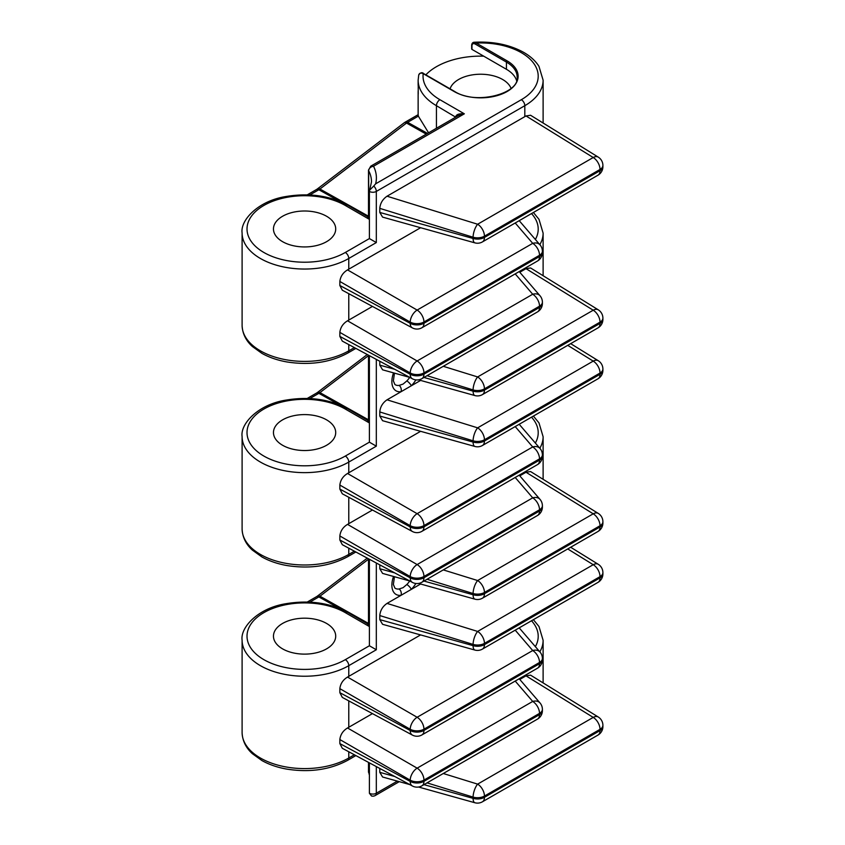 <?xml version="1.0" encoding="UTF-8"?>
<svg xmlns="http://www.w3.org/2000/svg" width="845" height="845" viewBox="0 0 845 845"><rect width="100%" height="100%" fill="white"/><g stroke="black" fill="none" stroke-linecap="round" stroke-linejoin="round"><path stroke-width="1.27" d="M393.538 576.459A20.248 11.693 -60 0 0 401.079 595.292A4.901 3.655 -97.7 0 0 399.083 588.986L403.097 587.666L406.846 584.508A4.901 1.637 44.5 0 1 411.304 589.387L387.031 603.404L477.636 631.437A9.802 3.538 107.2 0 0 473.073 644.408L379.785 615.551L379.785 619.628L473.073 645.654A9.802 3.729 105.6 0 0 474.89 650.058L382.574 624.307L379.785 619.628M393.538 372.867A20.248 11.693 -60 0 0 401.079 391.7A4.901 3.655 -97.7 0 0 399.083 385.394L403.097 384.074L406.846 380.915A4.901 1.637 44.5 0 1 411.304 385.795L387.031 399.812L477.636 427.845A9.802 3.538 107.2 0 0 473.073 440.815L379.785 411.948L379.785 416.036L473.073 442.062A9.802 3.729 105.6 0 0 474.89 446.456L382.574 420.704L379.785 416.036M282.579 241.67A31.117 17.967 180 0 1 273.463 228.963A31.117 17.967 180 0 1 292.676 212.37A31.117 17.967 180 0 1 326.592 216.267A31.117 17.967 180 0 1 335.708 228.963A31.117 17.967 180 0 1 316.495 245.568A31.117 17.967 180 0 1 282.579 241.67M282.579 445.262A31.117 17.967 180 0 1 273.463 432.566A31.117 17.967 180 0 1 292.676 415.962A31.117 17.967 180 0 1 326.592 419.859A31.117 17.967 180 0 1 335.708 432.566A31.117 17.967 180 0 1 316.495 449.16A31.117 17.967 180 0 1 282.579 445.262M282.579 648.865A31.117 17.967 180 0 1 273.463 636.158A31.117 17.967 180 0 1 292.676 619.554A31.117 17.967 180 0 1 326.592 623.452A31.117 17.967 180 0 1 335.708 636.158A31.117 17.967 180 0 1 316.495 652.752A31.117 17.967 180 0 1 282.579 648.865M450.058 88.831A31.117 17.967 180 0 1 471.478 75.025A31.117 17.967 180 0 1 502.627 79.493A31.117 17.967 180 0 1 511.035 88.387M418.138 114.688L405.241 122.113A4.901 2.831 60 0 1 407.628 122.324A9.886 5.704 120 0 0 406.529 123.064L319.938 189.016A9.717 5.609 -60 0 1 318.85 189.745L309.83 194.952M418.159 116.314C418.085 114.17 418.148 114.117 418.338 116.135L407.628 122.324L427.517 133.404M428.563 132.802L418.338 116.135M455.677 117.149L436.442 105.699A62.488 36.071 180 0 1 418.138 80.191L418.138 84.194A62.488 36.071 0 0 0 418.233 86.19L418.233 94.196A62.488 36.071 0 0 1 418.138 92.2L418.138 114.666M483.71 56.171A62.488 36.071 0 0 0 425.848 74.846M418.233 90.204A62.488 36.071 0 0 0 418.138 92.2M409.814 784.593L382.574 776.999L379.785 772.33L394.773 776.513M379.785 768.454L379.785 772.33M443.276 773.502L477.636 784.128L593.222 717.405L526.002 675.842L519.791 679.443M379.785 615.551C380.239 610.481 382.658 606.425 387.031 603.404M409.814 581.001L382.574 573.406L379.785 568.738L394.773 572.91M379.785 564.851L379.785 568.738M443.276 569.9L477.636 580.536L593.222 513.813L526.002 472.249L519.791 475.851M379.785 411.948C380.239 406.889 382.658 402.833 387.031 399.812M409.814 377.409L382.574 369.814L379.785 365.135L394.773 369.318M379.785 361.259L379.785 365.135M443.276 366.308L477.636 376.944L593.222 310.21L526.002 268.657L519.791 272.259M382.574 217.112L379.785 212.444L473.073 238.47A9.802 3.729 105.6 0 0 474.89 242.864L382.574 217.112M379.785 208.356C380.239 203.286 382.658 199.24 387.031 196.209L477.636 224.242A9.802 3.538 107.2 0 0 473.073 237.223L379.785 208.356L379.785 212.444M597.996 175.19A9.802 9.802 0 0 0 602.897 166.697A9.802 5.662 0 0 1 600.024 170.701A9.802 5.662 60 0 1 597.996 175.19L482.421 241.913A9.802 5.662 -120 0 0 484.449 237.424A9.802 5.662 0 0 1 473.073 238.47L473.073 237.223A9.802 5.662 0 0 0 484.449 236.177L484.449 237.424L600.024 170.701L600.024 169.454L484.449 236.177A9.802 5.662 60 0 0 477.636 224.242L593.222 157.519L526.002 115.955L387.031 196.209M420.609 227.727L347.538 269.893L417.134 310.073L532.709 243.349L515.207 222.985M420.609 431.32L347.538 473.485L417.134 513.675L532.709 446.942L515.207 426.577M420.609 634.912L347.538 677.077L417.134 717.268L532.709 650.534L515.207 630.169M420.609 584.011L411.304 589.387A20.248 11.693 -60 0 0 415.877 583.483M372.455 713.613L347.538 727.978L417.134 768.158L532.709 701.434L515.207 681.07M420.609 380.419L411.304 385.795A20.248 11.693 -60 0 0 415.877 379.891M372.455 306.429L347.538 320.794L417.134 360.973L532.709 294.25L515.207 273.886M372.455 510.021L347.538 524.386L417.134 564.566L532.709 497.842L515.207 477.478M526.002 115.955L530.575 115.269L598.249 157.117A9.802 5.662 121.7 0 0 593.222 157.519A9.802 5.662 -120 0 1 600.024 169.454A9.802 5.662 0 0 0 602.897 165.451L602.897 166.697M526.002 675.842L530.575 675.155L598.249 716.993A9.802 5.662 121.7 0 0 593.222 717.405A9.802 5.662 -120 0 1 600.024 729.341L484.449 796.064L484.449 797.31L600.024 730.587L600.024 729.341A9.802 5.662 0 0 0 602.897 725.337L602.897 726.584A9.802 5.662 0 0 1 600.024 730.587A9.802 5.662 60 0 1 597.996 735.065L482.421 801.799A9.802 5.662 -120 0 0 484.449 797.31A9.802 5.662 0 0 1 473.073 798.356A9.802 3.729 105.6 0 0 474.89 802.75L418.528 787.022M526.002 268.657L530.575 267.96L598.249 309.809A9.802 5.662 121.7 0 0 593.222 310.21A9.802 5.662 -120 0 1 600.024 322.146L484.449 388.88L484.449 390.126L600.024 323.392L600.024 322.146A9.802 5.662 0 0 0 602.897 318.142L602.897 319.389A9.802 5.662 0 0 1 600.024 323.392A9.802 5.662 60 0 1 597.996 327.881L482.421 394.604A9.802 5.662 -120 0 0 484.449 390.126A9.802 5.662 0 0 1 473.073 391.161A9.802 3.729 105.6 0 0 474.89 395.566L418.528 379.838M526.002 472.249L530.575 471.552L598.249 513.401A9.802 5.662 121.7 0 0 593.222 513.813A9.802 5.662 -120 0 1 600.024 525.738L484.449 592.472L484.449 593.718L600.024 526.984L600.024 525.738A9.802 5.662 0 0 0 602.897 521.745L602.897 522.992A9.802 5.662 -0 0 1 600.024 526.984A9.802 5.662 60 0 1 597.996 531.473L482.421 598.207A9.802 5.662 -120 0 0 484.449 593.718A9.802 5.662 0 0 1 473.073 594.753A9.802 3.729 105.6 0 0 474.89 599.158L418.528 583.43M537.494 668.205A9.802 9.802 0 0 0 542.395 659.713A9.802 5.662 0 0 1 539.522 663.716A9.802 5.662 60 0 1 537.494 668.205L421.919 734.928A9.802 5.662 -120 0 0 423.947 730.45L539.522 663.716L539.522 662.469L423.947 729.193L423.947 730.45A9.802 5.662 0 0 1 410.205 730.513A9.802 5.662 118.3 0 0 412.371 735.076L342.32 697.41L339.848 692.678L410.205 730.513L410.205 729.267L339.848 688.643L339.848 692.678M339.848 688.643C340.461 683.658 343.028 679.803 347.538 677.077M537.494 719.106A9.802 9.802 0 0 0 542.395 710.613A9.802 5.662 0 0 1 539.522 714.616A9.802 5.662 60 0 1 537.494 719.106L421.919 785.829A9.802 5.662 -120 0 0 423.947 781.34L539.522 714.616L539.522 713.37L423.947 780.093L423.947 781.34A9.802 5.662 0 0 1 410.205 781.414A9.802 5.662 118.3 0 0 412.371 785.977L342.32 748.3L339.848 743.579L410.205 781.414L410.205 780.167L339.848 739.544L339.848 743.579M339.848 739.544C340.461 734.558 343.028 730.703 347.538 727.978M537.494 261.02A9.802 9.802 0 0 0 542.395 252.528A9.802 5.662 0 0 1 539.522 256.531A9.802 5.662 60 0 1 537.494 261.02L421.919 327.744A9.802 5.662 -120 0 0 423.947 323.255L539.522 256.531L539.522 255.285L423.947 322.008L423.947 323.255A9.802 5.662 0 0 1 410.205 323.329A9.802 5.662 118.3 0 0 412.371 327.892L342.32 290.215L339.848 285.494L410.205 323.329L410.205 322.082L339.848 281.459L339.848 285.494M339.848 281.459C340.461 276.473 343.028 272.618 347.538 269.893M537.494 311.911A9.802 9.802 0 0 0 542.395 303.429A9.802 5.662 0 0 1 539.522 307.432A9.802 5.662 60 0 1 537.494 311.911L421.919 378.644A9.802 5.662 -120 0 0 423.947 374.155L539.522 307.432L539.522 306.186L423.947 372.909L423.947 374.155A9.802 5.662 0 0 1 410.205 374.229A9.802 5.662 118.3 0 0 412.371 378.782L342.32 341.116L339.848 336.394L410.205 374.229L410.205 372.972L339.848 332.36L339.848 336.394M339.848 332.36C340.461 327.374 343.028 323.519 347.538 320.794M537.494 464.613A9.802 9.802 0 0 0 542.395 456.12A9.802 5.662 0 0 1 539.522 460.124A9.802 5.662 60 0 1 537.494 464.613L421.919 531.336A9.802 5.662 -120 0 0 423.947 526.847L539.522 460.124L539.522 458.877L423.947 525.601L423.947 526.847A9.802 5.662 0 0 1 410.205 526.921A9.802 5.662 118.3 0 0 412.371 531.484L342.32 493.807L339.848 489.086L410.205 526.921L410.205 525.674L339.848 485.051L339.848 489.086M339.848 485.051C340.461 480.066 343.028 476.21 347.538 473.485M537.494 515.513A9.802 9.802 0 0 0 542.395 507.021A9.802 5.662 -0 0 1 539.522 511.024A9.802 5.662 60 0 1 537.494 515.513L421.919 582.237A9.802 5.662 -120 0 0 423.947 577.748L539.522 511.024L539.522 509.778L423.947 576.501L423.947 577.748A9.802 5.662 0 0 1 410.205 577.822A9.802 5.662 118.3 0 0 412.371 582.385L342.32 544.708L339.848 539.987L410.205 577.822L410.205 576.575L339.848 535.952L339.848 539.987M339.848 535.952C340.461 530.966 343.028 527.111 347.538 524.386M471.679 44.986C471.954 43.275 472.756 42.356 474.087 42.25L476.231 43.042A0.982 0.57 120 0 0 475.534 44.246C473.559 43.106 472.366 43.486 471.964 45.387L471.964 49.39A0.982 0.57 180 0 1 471.679 48.989L471.679 44.986A0.982 0.57 0 0 0 471.964 45.387M368.504 355.196L368.504 420.345L369.392 422.954L345.309 409.054A57.587 33.251 0 0 0 263.872 409.054A57.587 33.251 0 0 0 263.872 456.068A57.587 33.251 0 0 0 345.309 456.068L369.392 442.167L369.392 355.671M368.832 421.887L367.564 420.25L347.749 408.811A4.901 2.831 120 0 0 345.309 409.054M455.951 116.99A2.45 1.415 180 0 0 455.677 116.811C456.226 114.455 459.11 113.462 464.338 113.811L373.522 166.233C370.585 166.761 368.959 168.261 368.663 170.732A3.919 2.26 180 0 1 368.504 170.077L368.504 216.742L369.392 219.362L345.309 205.462A57.587 33.251 0 0 0 263.872 205.462A57.587 33.251 0 0 0 263.872 252.475A57.587 33.251 0 0 0 345.309 252.475L369.392 238.575L369.392 191.435L369.698 190.072L373.733 186.069A4.901 2.831 60 0 1 376.321 191.435A4.901 2.831 180 0 1 369.392 191.435M368.832 218.285L367.564 216.658L347.749 205.219A4.901 2.831 120 0 0 345.309 205.462M368.504 558.788L368.504 623.937L369.392 626.557L345.309 612.646A57.587 33.251 0 0 0 263.872 612.646A57.587 33.251 0 0 0 263.872 659.66A57.587 33.251 0 0 0 345.309 659.66L369.392 645.76L369.392 559.263M368.832 625.48L367.564 623.842L347.749 612.403A4.901 2.831 120 0 0 345.309 612.646M369.392 442.167L376.321 446.171L376.321 359.4M369.392 238.575L376.321 242.568L376.321 191.435L524.808 105.699L524.808 116.673M369.392 645.76L376.321 649.763L376.321 562.992M369.392 793.254A4.901 2.831 0 0 0 376.321 793.254A4.901 2.831 60 0 1 375.307 795.494A4.901 4.901 0 0 1 371.494 795.958L369.392 793.254L369.392 762.855M375.634 183.83L521.344 99.699A57.587 33.251 0 0 0 532.941 62.308A57.587 33.251 0 0 0 476.231 43.042L507.137 60.893A37.486 21.643 180 0 1 507.137 91.503A37.486 21.643 180 0 1 454.114 91.503L423.208 73.652A57.587 33.251 0 0 0 439.907 99.699L464.338 113.811L458.212 115.691L370.786 166.159L373.522 166.233A71.804 41.458 180 0 1 375.634 183.83L373.733 186.069M454.114 91.503A0.982 0.57 -60 0 1 454.61 91.45L423.704 73.61A0.982 0.57 -60 0 0 423.208 73.652C420.62 72.512 419.109 73.135 418.666 75.522M423.704 73.61C422.215 72.1 420.567 72.512 418.74 74.846L418.138 80.191M367.564 623.842L367.744 623.008L319.938 596.2A9.717 5.609 -60 0 1 318.85 596.929L309.83 602.147M367.564 216.658L367.744 215.813L319.938 189.016A4.901 2.345 52.7 0 0 317.572 188.784L316.463 189.533A4.901 2.831 60 0 1 318.85 189.745L339.299 201.131M367.564 420.25L367.744 419.405L319.938 392.608A9.717 5.609 -60 0 1 318.85 393.337L309.83 398.544M369.392 774.052A66.903 38.627 180 0 0 368.663 772.552L368.504 771.897A3.919 2.26 0 0 0 368.663 772.552L368.663 762.475M367.744 215.813L368.219 215.422A2.45 1.172 -127.3 0 0 368.504 215.559M367.744 419.405L368.219 419.014A2.45 1.172 -127.3 0 0 368.504 419.152M367.744 623.008L368.219 622.607A2.45 1.172 -127.3 0 0 368.504 622.744M516.58 80.55A36.515 21.083 0 0 0 506.44 69.29L471.964 49.39M542.395 505.775A9.802 9.802 0 0 0 540.029 499.384A9.802 7.035 139.3 0 0 532.709 497.842A9.802 5.662 -120 0 1 539.522 509.778A9.802 5.662 0 0 0 542.395 505.775L542.395 507.021M542.395 454.874A9.802 9.802 0 0 0 540.029 448.484A9.802 7.035 139.3 0 0 532.709 446.942A9.802 5.662 -120 0 1 539.522 458.877A9.802 5.662 0 0 0 542.395 454.874L542.395 456.12M542.395 302.183A9.802 9.802 0 0 0 540.029 295.792A9.802 7.035 139.3 0 0 532.709 294.25A9.802 5.662 -120 0 1 539.522 306.186A9.802 5.662 0 0 0 542.395 302.183L542.395 303.429M542.395 251.282A9.802 9.802 0 0 0 540.029 244.892A9.802 7.035 139.3 0 0 532.709 243.349A9.802 5.662 -120 0 1 539.522 255.285A9.802 5.662 0 0 0 542.395 251.282L542.395 252.528M542.395 709.367A9.802 9.802 0 0 0 540.029 702.977A9.802 7.035 139.3 0 0 532.709 701.434A9.802 5.662 -120 0 1 539.522 713.37A9.802 5.662 0 0 0 542.395 709.367L542.395 710.613M542.395 658.466A9.802 9.802 0 0 0 540.029 652.076A9.802 7.035 139.3 0 0 532.709 650.534A9.802 5.662 -120 0 1 539.522 662.469A9.802 5.662 0 0 0 542.395 658.466L542.395 659.713M423.958 581.054L473.073 594.753L473.073 593.507A9.802 5.662 0 0 0 484.449 592.472A9.802 5.662 60 0 0 477.636 580.536A9.802 3.538 107.2 0 0 473.073 593.507L427.052 579.269M423.958 377.462L473.073 391.161L473.073 389.915A9.802 5.662 0 0 0 484.449 388.88A9.802 5.662 60 0 0 477.636 376.944A9.802 3.538 107.2 0 0 473.073 389.915L427.052 375.676M423.958 784.646L473.073 798.356L473.073 797.099A9.802 5.662 0 0 0 484.449 796.064A9.802 5.662 60 0 0 477.636 784.128A9.802 3.538 107.2 0 0 473.073 797.099L427.052 782.871M406.846 584.508A15.368 8.873 120 0 0 409.709 580.969M406.846 380.915A15.368 8.873 120 0 0 409.709 377.377M439.907 99.699A4.901 2.831 120 0 0 436.442 105.699L436.442 128.26M348.774 751.775L348.774 758.018L354.372 754.786M397.34 781.118L376.321 793.254L376.321 766.584M524.808 675.525L524.808 676.549M524.808 471.932L524.808 472.957M524.808 268.34L524.808 269.365M376.321 242.568L348.774 258.475L348.774 269.206M348.774 344.58L348.774 350.833L354.372 347.601M376.321 446.171L348.774 462.078L348.774 472.799M348.774 548.183L348.774 554.426L354.372 551.193M376.321 649.763L348.774 665.67L348.774 676.391M348.774 700.875L348.774 727.291M348.774 293.69L348.774 320.097M348.774 497.282L348.774 523.699M474.077 42.25C492.825 41.268 509.197 44.553 523.203 52.105C530.164 56.013 535.413 60.755 538.952 66.311L543.113 80.191A62.488 36.071 180 0 1 524.808 105.699A4.901 2.831 60 0 0 521.344 99.699M543.081 123A62.488 36.071 0 0 0 543.113 121.891L543.081 123M533.396 619.67L539.004 626.525L543.113 640.32A62.488 36.071 180 0 1 539.828 651.854M543.092 682.887A62.488 36.071 0 0 0 543.113 682.01L543.092 682.887M533.396 212.486L539.004 219.33L543.113 233.135A62.488 36.071 180 0 1 539.828 244.67M533.396 416.078L539.004 422.933L543.113 436.728A62.488 36.071 180 0 1 539.828 448.262M345.309 659.66A4.901 2.831 -120 0 1 348.774 665.67A62.488 36.071 180 0 1 280.677 673.486A62.488 36.071 180 0 1 242.103 640.161L242.103 732.509A62.488 36.071 0 0 0 280.677 765.845A62.488 36.071 0 0 0 348.774 758.018A4.901 2.831 -120 0 1 347.749 760.268C330.036 769.774 309.692 772.721 286.708 769.098C277.35 767.418 269.08 764.567 261.908 760.542L252.412 753.719C248.398 750.149 242.483 743.241 242.103 732.509M345.309 252.475A4.901 2.831 -120 0 1 348.774 258.475A62.488 36.071 180 0 1 280.677 266.302A62.488 36.071 180 0 1 242.103 232.966L242.103 325.325A62.488 36.071 0 0 0 280.677 358.65A62.488 36.071 0 0 0 348.774 350.833A4.901 2.831 -120 0 1 347.749 353.073C330.036 362.589 309.692 365.536 286.708 361.913C277.35 360.224 269.08 357.372 261.908 353.358L252.412 346.534C248.398 342.964 242.483 336.046 242.103 325.325M345.309 456.068A4.901 2.831 -120 0 1 348.774 462.078A62.488 36.071 180 0 1 280.677 469.894A62.488 36.071 180 0 1 242.103 436.559L242.103 528.917A62.488 36.071 0 0 0 280.677 562.242A62.488 36.071 0 0 0 348.774 554.426A4.901 2.831 -120 0 1 347.749 556.665C330.036 566.182 309.692 569.129 286.708 565.506C277.35 563.816 269.08 560.964 261.908 556.95L252.412 550.127C248.398 546.557 242.483 539.638 242.103 528.917M348.003 408.991A4.901 2.831 120 0 0 347.749 408.811C329.782 399.189 309.207 396.284 286.001 400.107C258.042 404.449 240.17 423.958 242.103 436.559M535.36 239.462A57.587 33.251 0 0 0 531.516 213.574M348.003 205.398A4.901 2.831 120 0 0 347.749 205.219C329.782 195.596 309.207 192.692 286.001 196.515C258.042 200.856 240.17 220.365 242.103 232.966M535.36 646.647A57.587 33.251 0 0 0 531.516 620.758M348.003 612.583A4.901 2.831 120 0 0 347.749 612.403C329.782 602.781 309.207 599.876 286.001 603.7C258.042 608.041 240.17 627.55 242.103 640.161M535.36 443.055A57.587 33.251 0 0 0 531.516 417.166M368.663 421.116L368.663 355.28M368.663 217.524L368.663 170.732A66.903 38.627 0 0 1 371.494 181.833L369.687 190.072M368.504 170.077L370.786 166.159M368.663 624.708L368.663 558.872M368.504 559.21L319.938 596.2A4.901 2.345 52.7 0 0 317.572 595.978L316.463 596.718A4.901 2.831 60 0 1 318.85 596.929L339.299 608.315M426.271 134.133L406.529 123.064A4.901 2.345 52.7 0 0 404.163 122.831L317.572 188.784M368.504 355.618L319.938 392.608A4.901 2.345 52.7 0 0 317.572 392.386L316.463 393.126A4.901 2.831 60 0 1 318.85 393.337L339.299 404.723M506.44 69.29L506.44 62.086L475.534 44.246M454.61 91.45C475.936 105.445 519.897 93.531 517.14 76.99A36.515 21.083 0 0 0 506.44 62.086A0.982 0.57 120 0 1 507.137 60.893M410.205 576.575A9.802 5.662 0 0 0 423.947 576.501A9.802 5.662 60 0 0 417.134 564.566A9.802 5.461 120 0 0 410.205 576.575M410.205 525.674A9.802 5.662 0 0 0 423.947 525.601A9.802 5.662 60 0 0 417.134 513.675A9.802 5.461 120 0 0 410.205 525.674M410.205 372.972A9.802 5.662 -0 0 0 423.947 372.909A9.802 5.662 60 0 0 417.134 360.973A9.802 5.461 120 0 0 410.205 372.972M410.205 322.082A9.802 5.662 -0 0 0 423.947 322.008A9.802 5.662 60 0 0 417.134 310.073A9.802 5.461 120 0 0 410.205 322.082M410.205 780.167A9.802 5.662 -0 0 0 423.947 780.093A9.802 5.662 60 0 0 417.134 768.158A9.802 5.461 120 0 0 410.205 780.167M410.205 729.267A9.802 5.662 -0 0 0 423.947 729.193A9.802 5.662 60 0 0 417.134 717.268A9.802 5.461 120 0 0 410.205 729.267M597.996 582.374A9.802 9.802 0 0 0 602.897 573.882A9.802 5.662 0 0 1 600.024 577.885A9.802 5.662 60 0 1 597.996 582.374L482.421 649.097A9.802 5.662 -120 0 0 484.449 644.619A9.802 5.662 0 0 1 473.073 645.654L473.073 644.408A9.802 5.662 -0 0 0 484.449 643.372L484.449 644.619L600.024 577.885L600.024 576.639L484.449 643.372A9.802 5.662 60 0 0 477.636 631.437L593.222 564.703L567.734 548.944M602.897 572.635A9.802 9.802 0 0 0 598.249 564.302A9.802 5.662 121.7 0 0 593.222 564.703A9.802 5.662 -120 0 1 600.024 576.639A9.802 5.662 0 0 0 602.897 572.635L602.897 573.882M597.996 378.782A9.802 9.802 0 0 0 602.897 370.29A9.802 5.662 -0 0 1 600.024 374.293A9.802 5.662 60 0 1 597.996 378.782L482.421 445.505A9.802 5.662 -120 0 0 484.449 441.016A9.802 5.662 0 0 1 473.073 442.062L473.073 440.815A9.802 5.662 -0 0 0 484.449 439.77L484.449 441.016L600.024 374.293L600.024 373.046L484.449 439.77A9.802 5.662 60 0 0 477.636 427.845L593.222 361.111L567.734 345.351M602.897 369.043A9.802 9.802 0 0 0 598.249 360.709A9.802 5.662 121.7 0 0 593.222 361.111A9.802 5.662 -120 0 1 600.024 373.046A9.802 5.662 0 0 0 602.897 369.043L602.897 370.29M394.467 373.131L393.369 380.894L394.911 384.507A15.368 8.873 120 0 0 399.083 385.394M394.467 576.723L393.369 584.486L394.911 588.099A15.368 8.873 120 0 0 399.083 588.986M543.113 80.191L543.113 121.891M543.113 640.32L543.113 682.01M543.113 233.135L543.113 275.713M543.113 436.728L543.113 479.305M368.504 771.897L368.504 762.38M375.307 795.494L399.273 781.657M355.861 755.588L347.749 760.268M355.861 551.986L347.749 556.665M355.861 348.393L347.749 353.073M316.463 189.533L307.242 194.857M404.163 122.831L405.241 122.113M316.463 393.126L307.242 398.449M367.269 354.53L317.572 392.386M316.463 596.718L307.242 602.041M367.269 558.122L317.572 595.978M369.392 774.749L369.022 774.009M412.371 582.385A9.802 9.802 0 0 0 421.919 582.237M540.029 499.384L519.2 475.165M412.371 531.484A9.802 9.802 0 0 0 421.919 531.336M540.029 448.484L519.2 424.274M412.371 378.782A9.802 9.802 0 0 0 421.919 378.644M540.029 295.792L519.2 271.572M412.371 327.892A9.802 9.802 0 0 0 421.919 327.744M540.029 244.892L519.2 220.672M412.371 785.977A9.802 9.802 0 0 0 421.919 785.829M540.029 702.977L519.2 678.767M412.371 735.076A9.802 9.802 0 0 0 421.919 734.928M540.029 652.076L519.2 627.867M597.996 531.473A9.802 9.802 0 0 0 602.897 522.992M474.89 599.158A9.802 9.802 0 0 0 482.421 598.207M602.897 521.745A9.802 9.802 0 0 0 598.249 513.401M474.89 650.058A9.802 9.802 0 0 0 482.421 649.097M598.249 564.302L570.671 547.254M597.996 327.881A9.802 9.802 0 0 0 602.897 319.389M474.89 395.566A9.802 9.802 0 0 0 482.421 394.604M602.897 318.142A9.802 9.802 0 0 0 598.249 309.809M474.89 446.456A9.802 9.802 0 0 0 482.421 445.505M598.249 360.709L570.671 343.651M474.89 242.864A9.802 9.802 0 0 0 482.421 241.913M602.897 165.451A9.802 9.802 0 0 0 598.249 157.117M597.996 735.065A9.802 9.802 0 0 0 602.897 726.584M474.89 802.75A9.802 9.802 0 0 0 482.421 801.799M602.897 725.337A9.802 9.802 0 0 0 598.249 716.993"/></g></svg>
